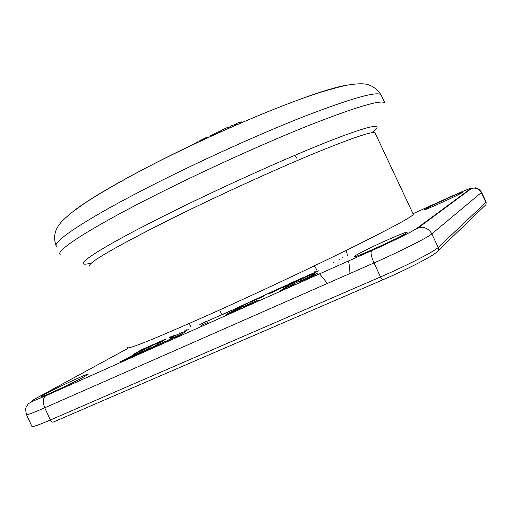 <?xml version="1.0" encoding="UTF-8"?>
<svg xmlns="http://www.w3.org/2000/svg" width="512" height="512" viewBox="0 0 512 512"><rect width="100%" height="100%" fill="white"/><g stroke="black" fill="none" stroke-linecap="round" stroke-linejoin="round"><path stroke-width="0.77" d="M184.71 148.595L181.645 150.074M188.23 146.906L186.522 147.725M196.141 142.931L188.128 146.694M198.355 142.112L197.779 141.76L196.013 142.656L196.23 143.11M198.016 142.272L197.779 141.76M206.33 138.4L205.99 137.677L199.539 140.877L199.795 141.434M207.021 138.08L206.739 137.466L205.99 137.677M209.075 137.133L206.906 137.824M221.152 131.648L220.922 131.162L217.939 131.949L210.438 135.654L210.394 136.531M218.381 132.896L217.939 131.949M228.032 128.582L227.507 127.45L220.851 130.541L221.331 131.565M228.691 128.288L228.211 127.264L227.507 127.45M230.618 127.437L230.33 126.816L229.626 126.989L229.965 127.725M232.41 126.65L231.859 125.466L230.138 126.246L230.682 127.411M239.315 123.635L238.733 122.381L234.33 124.826L231.859 125.466M242.387 122.31L241.747 121.824L238.944 122.835M237.318 124.506L236.736 123.27M234.707 125.645L234.33 124.826M314.918 271.027L315.347 271.187M314.822 271.443L314.874 271.053M145.997 348.653L136.102 353.062L147.597 347.59L140.179 350.771L142.554 349.434L153.402 344.461L141.696 349.69L133.005 354.579L145.997 348.653M297.856 280.87L286.611 285.888L298.451 280.237L289.568 284.064L291.283 283.002L303.155 277.568L289.869 283.501L283.558 287.392L297.856 280.87M305.069 277.299L314.554 273.555L314.003 273.267L318.618 270.842L306.125 276.237L300.09 280.013L305.069 277.299M133.139 356.038L136.038 354.4L122.528 360.742L129.67 356.915L137.766 353.427L132.352 355.565L120.192 361.901L133.139 356.038M135.424 355.277L147.616 349.19L149.254 348.557L146.419 350.381L151.219 347.565L139.891 352.544L135.424 355.277M164.422 341.747L155.802 345.594L157.958 344.147L149.184 349.152L164.422 341.747M165.216 342.01L169.248 339.693L179.046 335.322L175.085 337.613L177.21 336.666L185.549 331.84L180.109 334.707L170.336 339.066L173.741 337.107L171.674 338.029L165.216 342.01M201.203 325.427L208 322.349L201.203 325.427M240.627 308.122L228.781 313.395L233.67 310.592L244.211 305.965L240.922 307.142L231.795 311.379L226.413 314.477L240.627 308.122M246.221 305.92L256.819 300.589L246.368 305.242L243.571 306.931L246.221 305.92M462.886 192.198C460.474 194.221 422.893 211.328 424.506 209.683L424.845 209.395C428.058 207.053 463.206 191.027 463.091 191.968L462.886 192.198M406.637 232.851C401.632 236.877 351.674 259.482 354.298 256.563L355.213 255.795C361.619 251.258 407.098 230.618 407.2 232.23L406.637 232.851M84.506 376.563C73.235 382.899 38.656 398.893 40.934 396.723L45.158 394.118C57.037 387.565 88.73 372.896 88.122 374.227L84.506 376.563M258.694 300.365L256.8 301.21L258.694 300.365M282.49 289.766L288.429 286.541L294.17 284.563L291.046 285.254L300.538 280.557L285.882 287.654L289.062 285.677L286.778 286.694L280.166 290.797L282.49 289.766M314.131 275.386L316.07 274.15L301.677 280.915L305.914 278.381L317.216 273.414L313.286 274.874L303.853 279.251L299.194 282.042L314.131 275.386M163.962 339.866L156.026 343.29L147.546 348.09L153.357 345.037L158.995 342.522L157.907 343.469L160.256 342.419L166.253 338.963M169.696 337.37L171.194 336.512M173.619 335.725L169.958 337.843L171.584 337.338L183.021 331.994L172.973 336.589L175.117 335.104M187.174 329.952L183.699 331.955L189.011 329.158M199.802 324.461L216.211 317.197M271.706 292.134L285.638 285.549L273.626 291.021L270.611 292.8L271.552 292.589L284.122 286.541L275.373 291.046L268.237 294.067L271.61 291.898L255.469 299.424L253.126 300.832L263.2 296.48L250.054 302.342L253.402 300.333L247.674 302.963L247.155 303.635L216.41 317.107M342.976 257.734L341.792 257.926M179.354 332.89L179.514 333.235M181.21 332.07L181.382 332.435M184.25 330.778L184.422 331.136M185.766 330.131L185.933 330.49M186.771 329.702L186.938 330.054M203.309 322.528L203.462 322.854M205.363 321.626L205.517 321.946M158.995 342.522L159.174 342.899M154.438 344.429L164.499 339.674L154.483 344.531M221.728 314.778L229.402 311.277L221.805 314.938M245.587 303.974L240.307 306.33L245.587 303.974L245.728 304.275M246.458 303.168L246.758 303.814M316.832 271.475L316.992 271.814M314.003 273.267L314.208 273.709M305.837 276.819L316.352 271.853L305.888 276.934M312.986 273.626L313.229 274.15M152.998 347.194L162.304 342.784L153.088 347.392M244.544 306.227L244.698 306.566M255.475 301.037L255.648 301.402M246.253 305.786L248.602 304.25L254.867 301.53L246.304 305.888M291.046 285.254L291.315 285.83M301.498 280.525L301.677 280.909M382.848 279.802L53.51 421.984C52.365 422.445 51.309 421.779 50.349 419.994C38.266 425.184 32.102 427.296 31.866 426.342L26.496 414.656M436.41 252.307C432.934 256.038 406.81 269.517 383.008 279.731C382.413 279.949 381.594 279.014 380.544 276.934L50.349 419.994L44.742 407.789L373.99 262.938C399.629 251.706 427.994 237.414 431.84 233.894L481.594 192.346C478.63 187.674 475.046 187.814 475.347 187.853L471.578 188.358C475.891 187.462 479.136 188.915 481.306 192.71L485.888 202.432L438.208 247.45C434.528 251.328 406.259 265.85 380.544 276.934L373.99 262.938C371.232 256.608 370.426 252.538 371.578 250.72C391.36 241.92 410.816 232.282 418.477 227.693C424.371 226.528 428.826 228.595 431.84 233.894L438.208 247.45C438.97 249.594 438.368 251.213 436.41 252.307M486.138 201.99L485.888 202.432C486.432 203.968 485.99 205.146 484.557 205.958L438.221 250.566M60.173 254.432C55.398 251.098 86.707 230.208 147.296 199.264C197.517 173.562 262.17 144.07 309.229 125.293C356.947 106.618 382.17 99.194 384.902 103.008L385.024 103.264M371.597 132.774C385.408 122.829 373.459 123.859 330.982 140.461C288.742 156.96 218.362 188.666 164.339 215.738C93.12 251.328 68.448 269.21 91.597 262.95M56.48 246.432C51.482 242.598 82.515 221.139 142.982 189.965C193.094 164.064 257.76 134.637 304.947 116.147C352.806 97.798 378.208 90.765 381.152 95.034L381.293 95.334M73.862 210.822C87.046 200.672 109.773 187.066 142.022 169.997C216.595 130.451 318.829 88.915 347.238 85.139M216.704 133.658L216.262 132.71M214.528 134.643L214.099 133.728M210.765 136.358L210.438 135.654M242.048 122.458L241.747 121.824M240.595 123.085L240.243 122.323M237.235 124.544L236.794 123.603M236.806 124.723L236.41 123.872M235.725 125.197L235.334 124.371M375.187 133.178L375.098 132.986C372.979 130.758 351.194 138.189 309.747 155.29C268.947 172.346 212.966 198.029 168.781 220.026C113.734 247.795 87.366 263.149 89.664 266.086M127.341 347.635C127.43 349.882 155.68 338.458 212.096 313.35C257.21 293.107 313.069 266.822 352.755 247.187C392.941 227.181 413.12 216.211 413.293 214.298L413.242 214.189M127.846 348.435L37.6 397.485C27.501 403.123 30.259 402.528 45.888 395.712L371.661 250.656C391.514 241.85 413.606 230.893 416.979 228.237L470.477 188.768C471.04 187.859 463.584 190.88 448.115 197.83L413.018 213.709M470.477 188.768L471.578 188.358L418.477 227.693L416.979 228.237M37.6 397.485L36.646 398.01M45.888 395.712L32.211 401.459L28.269 403.802L26.195 407.123C25.517 408.006 25.6 410.47 26.438 414.522C26.592 415.296 32.698 413.05 44.742 407.789C42.566 402.195 42.893 398.202 45.722 395.808L371.661 250.656M219.226 315.853L221.555 314.803M229.402 311.277L231.725 310.227M236.8 307.923L240.307 306.33M245.658 303.885L247.674 302.963M253.402 300.333L261.453 296.621M485.888 204.666L486.15 202.016L481.594 192.346M327.43 283.424L319.558 273.856M316.576 269.446L314.714 266.509M294.848 155.302L296.992 158.483M56.109 245.658C51.859 233.581 57.638 225.958 62.72 220.461L70.323 213.581L84.461 203.354C99.334 193.613 118.438 182.554 141.766 170.17C197.798 140.666 271.187 108.518 315.827 93.818C327.686 90.003 338.022 87.136 346.829 85.216C353.798 84.051 359.283 83.597 363.29 83.846C370.477 84.307 376.435 88.038 381.152 95.034L384.902 103.008M375.098 132.986L413.293 214.298M349.933 273.517C349.894 270.067 349.434 265.875 348.557 260.947M347.475 255.514L347.392 255.149M347.219 254.355L346.419 250.931M333.254 262.125L333.683 262.298M339.405 259.494L339.258 259.174M219.949 310.573L221.402 313.702M189.466 323.904L190.899 327.002M431.226 217.722L431.411 218.112M354.637 256.685L354.298 256.563"/></g></svg>
